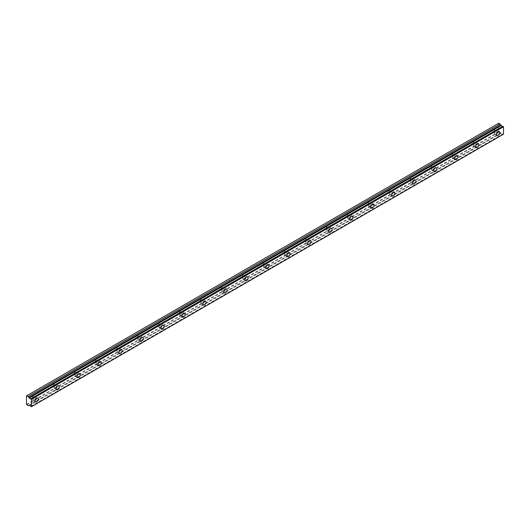 <?xml version="1.0" encoding="UTF-8"?>
<svg xmlns="http://www.w3.org/2000/svg" width="530" height="530" viewBox="0 0 530 530"><rect width="100%" height="100%" fill="white"/><g stroke="black" fill="none" stroke-linecap="round" stroke-linejoin="round"><path stroke-width="0.4" stroke-dasharray="2.65 1.99" d="M495.894 131.089A1.298 0.749 -60 0 1 496.544 131.023A1.298 0.749 -60 0 1 496.742 132.063A1.298 0.749 -60 0 1 495.894 133.209A1.298 0.749 -60 0 1 495.245 133.275A1.298 0.749 -60 0 1 495.046 132.235A1.298 0.749 -60 0 1 495.894 131.089M493.271 129.572A1.298 0.749 -60 0 1 493.92 129.512A1.298 0.749 -60 0 1 494.119 130.552A1.298 0.749 -60 0 1 493.271 131.692A1.298 0.749 -60 0 1 492.622 131.758A1.298 0.749 -60 0 1 492.423 130.718A1.298 0.749 -60 0 1 493.271 129.572M34.364 397.546A1.298 0.749 -60 0 1 35.013 397.487A1.298 0.749 -60 0 1 35.212 398.527A1.298 0.749 -60 0 1 34.364 399.666A1.298 0.749 -60 0 1 33.721 399.733A1.298 0.749 -60 0 1 33.516 398.692A1.298 0.749 -60 0 1 34.364 397.546M31.747 396.036A1.298 0.749 -60 0 1 32.396 395.97A1.298 0.749 -60 0 1 32.595 397.01A1.298 0.749 -60 0 1 31.747 398.156A1.298 0.749 -60 0 1 31.098 398.222A1.298 0.749 -60 0 1 30.899 397.182A1.298 0.749 -60 0 1 31.747 396.036M55.345 385.436A1.298 0.749 -60 0 1 55.994 385.376A1.298 0.749 -60 0 1 56.193 386.416A1.298 0.749 -60 0 1 55.345 387.556A1.298 0.749 -60 0 1 54.696 387.622A1.298 0.749 -60 0 1 54.497 386.582A1.298 0.749 -60 0 1 55.345 385.436M52.722 383.925A1.298 0.749 -60 0 1 53.371 383.859A1.298 0.749 -60 0 1 53.57 384.899A1.298 0.749 -60 0 1 52.722 386.045A1.298 0.749 -60 0 1 52.072 386.105A1.298 0.749 -60 0 1 51.874 385.065A1.298 0.749 -60 0 1 52.722 383.925M76.327 373.325A1.298 0.749 -60 0 1 76.976 373.259A1.298 0.749 -60 0 1 77.175 374.299A1.298 0.749 -60 0 1 76.327 375.445A1.298 0.749 -60 0 1 75.677 375.512A1.298 0.749 -60 0 1 75.479 374.471A1.298 0.749 -60 0 1 76.327 373.325M73.703 371.808A1.298 0.749 -60 0 1 74.352 371.749A1.298 0.749 -60 0 1 74.551 372.789A1.298 0.749 -60 0 1 73.703 373.928A1.298 0.749 -60 0 1 73.054 373.994A1.298 0.749 -60 0 1 72.855 372.954A1.298 0.749 -60 0 1 73.703 371.808M97.301 361.215A1.298 0.749 -60 0 1 97.951 361.149A1.298 0.749 -60 0 1 98.149 362.189A1.298 0.749 -60 0 1 97.301 363.335A1.298 0.749 -60 0 1 96.652 363.394A1.298 0.749 -60 0 1 96.453 362.354A1.298 0.749 -60 0 1 97.301 361.215M94.678 359.698A1.298 0.749 -60 0 1 95.327 359.638A1.298 0.749 -60 0 1 95.526 360.678A1.298 0.749 -60 0 1 94.678 361.818A1.298 0.749 -60 0 1 94.029 361.884A1.298 0.749 -60 0 1 93.83 360.844A1.298 0.749 -60 0 1 94.678 359.698M118.283 349.104A1.298 0.749 -60 0 1 118.932 349.038A1.298 0.749 -60 0 1 119.131 350.078A1.298 0.749 -60 0 1 118.283 351.224A1.298 0.749 -60 0 1 117.633 351.284A1.298 0.749 -60 0 1 117.435 350.244A1.298 0.749 -60 0 1 118.283 349.104M115.659 347.587A1.298 0.749 -60 0 1 116.308 347.521A1.298 0.749 -60 0 1 116.507 348.561A1.298 0.749 -60 0 1 115.659 349.707A1.298 0.749 -60 0 1 115.01 349.774A1.298 0.749 -60 0 1 114.811 348.733A1.298 0.749 -60 0 1 115.659 347.587M139.257 336.987A1.298 0.749 -60 0 1 139.907 336.928A1.298 0.749 -60 0 1 140.105 337.968A1.298 0.749 -60 0 1 139.257 339.107A1.298 0.749 -60 0 1 138.608 339.173A1.298 0.749 -60 0 1 138.409 338.133A1.298 0.749 -60 0 1 139.257 336.987M136.641 335.477A1.298 0.749 -60 0 1 137.283 335.41A1.298 0.749 -60 0 1 137.489 336.451A1.298 0.749 -60 0 1 136.641 337.597A1.298 0.749 -60 0 1 135.991 337.663A1.298 0.749 -60 0 1 135.793 336.623A1.298 0.749 -60 0 1 136.641 335.477M160.239 324.877A1.298 0.749 -60 0 1 160.888 324.81A1.298 0.749 -60 0 1 161.087 325.851A1.298 0.749 -60 0 1 160.239 326.997A1.298 0.749 -60 0 1 159.59 327.063A1.298 0.749 -60 0 1 159.391 326.023A1.298 0.749 -60 0 1 160.239 324.877M157.615 323.366A1.298 0.749 -60 0 1 158.265 323.3A1.298 0.749 -60 0 1 158.463 324.34A1.298 0.749 -60 0 1 157.615 325.486A1.298 0.749 -60 0 1 156.966 325.546A1.298 0.749 -60 0 1 156.767 324.506A1.298 0.749 -60 0 1 157.615 323.366M181.214 312.766A1.298 0.749 -60 0 1 181.863 312.7A1.298 0.749 -60 0 1 182.062 313.74A1.298 0.749 -60 0 1 181.214 314.886A1.298 0.749 -60 0 1 180.571 314.952A1.298 0.749 -60 0 1 180.366 313.912A1.298 0.749 -60 0 1 181.214 312.766M178.597 311.249A1.298 0.749 -60 0 1 179.246 311.19A1.298 0.749 -60 0 1 179.445 312.23A1.298 0.749 -60 0 1 178.597 313.369A1.298 0.749 -60 0 1 177.948 313.435A1.298 0.749 -60 0 1 177.749 312.395A1.298 0.749 -60 0 1 178.597 311.249M202.195 300.656A1.298 0.749 -60 0 1 202.844 300.589A1.298 0.749 -60 0 1 203.043 301.63A1.298 0.749 -60 0 1 202.195 302.776A1.298 0.749 -60 0 1 201.546 302.835A1.298 0.749 -60 0 1 201.347 301.795A1.298 0.749 -60 0 1 202.195 300.656M199.571 299.139A1.298 0.749 -60 0 1 200.221 299.079A1.298 0.749 -60 0 1 200.419 300.119A1.298 0.749 -60 0 1 199.571 301.259A1.298 0.749 -60 0 1 198.922 301.325A1.298 0.749 -60 0 1 198.723 300.285A1.298 0.749 -60 0 1 199.571 299.139M223.176 288.545A1.298 0.749 -60 0 1 223.826 288.479A1.298 0.749 -60 0 1 224.024 289.519A1.298 0.749 -60 0 1 223.176 290.665A1.298 0.749 -60 0 1 222.527 290.725A1.298 0.749 -60 0 1 222.328 289.685A1.298 0.749 -60 0 1 223.176 288.545M220.553 287.028A1.298 0.749 -60 0 1 221.202 286.962A1.298 0.749 -60 0 1 221.401 288.002A1.298 0.749 -60 0 1 220.553 289.148A1.298 0.749 -60 0 1 219.904 289.214A1.298 0.749 -60 0 1 219.705 288.174A1.298 0.749 -60 0 1 220.553 287.028M244.151 276.428A1.298 0.749 -60 0 1 244.8 276.368A1.298 0.749 -60 0 1 244.999 277.409A1.298 0.749 -60 0 1 244.151 278.548A1.298 0.749 -60 0 1 243.502 278.614A1.298 0.749 -60 0 1 243.303 277.574A1.298 0.749 -60 0 1 244.151 276.428M241.528 274.918A1.298 0.749 -60 0 1 242.177 274.851A1.298 0.749 -60 0 1 242.376 275.892A1.298 0.749 -60 0 1 241.528 277.038A1.298 0.749 -60 0 1 240.878 277.097A1.298 0.749 -60 0 1 240.68 276.057A1.298 0.749 -60 0 1 241.528 274.918M265.132 264.318A1.298 0.749 -60 0 1 265.782 264.251A1.298 0.749 -60 0 1 265.981 265.291A1.298 0.749 -60 0 1 265.132 266.438A1.298 0.749 -60 0 1 264.483 266.504A1.298 0.749 -60 0 1 264.284 265.464A1.298 0.749 -60 0 1 265.132 264.318M262.509 262.807A1.298 0.749 -60 0 1 263.158 262.741A1.298 0.749 -60 0 1 263.357 263.781A1.298 0.749 -60 0 1 262.509 264.927A1.298 0.749 -60 0 1 261.86 264.987A1.298 0.749 -60 0 1 261.661 263.947A1.298 0.749 -60 0 1 262.509 262.807M286.107 252.207A1.298 0.749 -60 0 1 286.756 252.141A1.298 0.749 -60 0 1 286.955 253.181A1.298 0.749 -60 0 1 286.107 254.327A1.298 0.749 -60 0 1 285.458 254.393A1.298 0.749 -60 0 1 285.259 253.353A1.298 0.749 -60 0 1 286.107 252.207M283.49 250.69A1.298 0.749 -60 0 1 284.14 250.63A1.298 0.749 -60 0 1 284.338 251.67A1.298 0.749 -60 0 1 283.49 252.81A1.298 0.749 -60 0 1 282.841 252.876A1.298 0.749 -60 0 1 282.642 251.836A1.298 0.749 -60 0 1 283.49 250.69M307.089 240.097A1.298 0.749 -60 0 1 307.738 240.03A1.298 0.749 -60 0 1 307.937 241.07A1.298 0.749 -60 0 1 307.089 242.217A1.298 0.749 -60 0 1 306.439 242.276A1.298 0.749 -60 0 1 306.241 241.236A1.298 0.749 -60 0 1 307.089 240.097M304.465 238.579A1.298 0.749 -60 0 1 305.114 238.52A1.298 0.749 -60 0 1 305.313 239.56A1.298 0.749 -60 0 1 304.465 240.7A1.298 0.749 -60 0 1 303.816 240.766A1.298 0.749 -60 0 1 303.617 239.726A1.298 0.749 -60 0 1 304.465 238.579M328.07 227.986A1.298 0.749 -60 0 1 328.713 227.92A1.298 0.749 -60 0 1 328.918 228.96A1.298 0.749 -60 0 1 328.07 230.099A1.298 0.749 -60 0 1 327.421 230.166A1.298 0.749 -60 0 1 327.222 229.126A1.298 0.749 -60 0 1 328.07 227.986M325.447 226.469A1.298 0.749 -60 0 1 326.096 226.403A1.298 0.749 -60 0 1 326.294 227.443A1.298 0.749 -60 0 1 325.447 228.589A1.298 0.749 -60 0 1 324.797 228.655A1.298 0.749 -60 0 1 324.599 227.615A1.298 0.749 -60 0 1 325.447 226.469M349.045 215.869A1.298 0.749 -60 0 1 349.694 215.809A1.298 0.749 -60 0 1 349.893 216.849A1.298 0.749 -60 0 1 349.045 217.989A1.298 0.749 -60 0 1 348.395 218.055A1.298 0.749 -60 0 1 348.197 217.015A1.298 0.749 -60 0 1 349.045 215.869M346.421 214.358A1.298 0.749 -60 0 1 347.07 214.292A1.298 0.749 -60 0 1 347.269 215.332A1.298 0.749 -60 0 1 346.421 216.478A1.298 0.749 -60 0 1 345.772 216.538A1.298 0.749 -60 0 1 345.573 215.498A1.298 0.749 -60 0 1 346.421 214.358M370.026 203.758A1.298 0.749 -60 0 1 370.675 203.692A1.298 0.749 -60 0 1 370.874 204.732A1.298 0.749 -60 0 1 370.026 205.878A1.298 0.749 -60 0 1 369.377 205.945A1.298 0.749 -60 0 1 369.178 204.905A1.298 0.749 -60 0 1 370.026 203.758M367.403 202.248A1.298 0.749 -60 0 1 368.052 202.182A1.298 0.749 -60 0 1 368.251 203.222A1.298 0.749 -60 0 1 367.403 204.368A1.298 0.749 -60 0 1 366.753 204.428A1.298 0.749 -60 0 1 366.555 203.387A1.298 0.749 -60 0 1 367.403 202.248M391.001 191.648A1.298 0.749 -60 0 1 391.65 191.582A1.298 0.749 -60 0 1 391.849 192.622A1.298 0.749 -60 0 1 391.001 193.768A1.298 0.749 -60 0 1 390.352 193.834A1.298 0.749 -60 0 1 390.153 192.794A1.298 0.749 -60 0 1 391.001 191.648M388.377 190.131A1.298 0.749 -60 0 1 389.027 190.071A1.298 0.749 -60 0 1 389.225 191.111A1.298 0.749 -60 0 1 388.377 192.251A1.298 0.749 -60 0 1 387.728 192.317A1.298 0.749 -60 0 1 387.529 191.277A1.298 0.749 -60 0 1 388.377 190.131M411.982 179.537A1.298 0.749 -60 0 1 412.632 179.471A1.298 0.749 -60 0 1 412.83 180.511A1.298 0.749 -60 0 1 411.982 181.657A1.298 0.749 -60 0 1 411.333 181.717A1.298 0.749 -60 0 1 411.134 180.677A1.298 0.749 -60 0 1 411.982 179.537M409.359 178.02A1.298 0.749 -60 0 1 410.008 177.954A1.298 0.749 -60 0 1 410.207 178.994A1.298 0.749 -60 0 1 409.359 180.14A1.298 0.749 -60 0 1 408.709 180.207A1.298 0.749 -60 0 1 408.511 179.166A1.298 0.749 -60 0 1 409.359 178.02M432.957 167.427A1.298 0.749 -60 0 1 433.606 167.361A1.298 0.749 -60 0 1 433.805 168.401A1.298 0.749 -60 0 1 432.957 169.54A1.298 0.749 -60 0 1 432.308 169.607A1.298 0.749 -60 0 1 432.109 168.566A1.298 0.749 -60 0 1 432.957 167.427M430.34 165.91A1.298 0.749 -60 0 1 430.989 165.844A1.298 0.749 -60 0 1 431.188 166.884A1.298 0.749 -60 0 1 430.34 168.03A1.298 0.749 -60 0 1 429.691 168.096A1.298 0.749 -60 0 1 429.492 167.056A1.298 0.749 -60 0 1 430.34 165.91M453.938 155.31A1.298 0.749 -60 0 1 454.588 155.25A1.298 0.749 -60 0 1 454.786 156.29A1.298 0.749 -60 0 1 453.938 157.43A1.298 0.749 -60 0 1 453.289 157.496A1.298 0.749 -60 0 1 453.09 156.456A1.298 0.749 -60 0 1 453.938 155.31M451.315 153.799A1.298 0.749 -60 0 1 451.964 153.733A1.298 0.749 -60 0 1 452.163 154.773A1.298 0.749 -60 0 1 451.315 155.919A1.298 0.749 -60 0 1 450.666 155.979A1.298 0.749 -60 0 1 450.467 154.939A1.298 0.749 -60 0 1 451.315 153.799M474.92 143.199A1.298 0.749 -60 0 1 475.569 143.133A1.298 0.749 -60 0 1 475.768 144.173A1.298 0.749 -60 0 1 474.92 145.319A1.298 0.749 -60 0 1 474.27 145.386A1.298 0.749 -60 0 1 474.072 144.345A1.298 0.749 -60 0 1 474.92 143.199M472.296 141.689A1.298 0.749 -60 0 1 472.945 141.623A1.298 0.749 -60 0 1 473.144 142.663A1.298 0.749 -60 0 1 472.296 143.809A1.298 0.749 -60 0 1 471.647 143.868A1.298 0.749 -60 0 1 471.448 142.828A1.298 0.749 -60 0 1 472.296 141.689M502.818 126.259A1.186 0.682 60 0 1 502.678 126.392A1.186 0.682 60 0 1 502.48 126.451M495.894 133.964A2.226 1.285 120 0 0 497.352 132.003A2.226 1.285 120 0 0 497.007 130.221A2.226 1.285 120 0 0 495.894 130.334A2.226 1.285 120 0 0 494.444 132.295A2.226 1.285 120 0 0 494.781 134.077A2.226 1.285 120 0 0 495.894 133.964M34.364 400.428A2.226 1.285 120 0 0 35.821 398.467A2.226 1.285 120 0 0 35.477 396.685A2.226 1.285 120 0 0 34.364 396.791A2.226 1.285 120 0 0 32.913 398.752A2.226 1.285 120 0 0 33.258 400.534A2.226 1.285 120 0 0 34.364 400.428M55.345 388.311A2.226 1.285 120 0 0 56.796 386.35A2.226 1.285 120 0 0 56.458 384.568A2.226 1.285 120 0 0 55.345 384.681A2.226 1.285 120 0 0 53.894 386.642A2.226 1.285 120 0 0 54.232 388.424A2.226 1.285 120 0 0 55.345 388.311M76.327 376.201A2.226 1.285 120 0 0 77.778 374.24A2.226 1.285 120 0 0 77.44 372.458A2.226 1.285 120 0 0 76.327 372.57A2.226 1.285 120 0 0 74.869 374.531A2.226 1.285 120 0 0 75.214 376.313A2.226 1.285 120 0 0 76.327 376.201M97.301 364.09A2.226 1.285 120 0 0 98.759 362.129A2.226 1.285 120 0 0 98.414 360.347A2.226 1.285 120 0 0 97.301 360.46A2.226 1.285 120 0 0 95.85 362.421A2.226 1.285 120 0 0 96.188 364.203A2.226 1.285 120 0 0 97.301 364.09M118.283 351.98A2.226 1.285 120 0 0 119.734 350.019A2.226 1.285 120 0 0 119.396 348.236A2.226 1.285 120 0 0 118.283 348.342A2.226 1.285 120 0 0 116.825 350.303A2.226 1.285 120 0 0 117.17 352.086A2.226 1.285 120 0 0 118.283 351.98M139.257 339.869A2.226 1.285 120 0 0 140.715 337.908A2.226 1.285 120 0 0 140.37 336.119A2.226 1.285 120 0 0 139.257 336.232A2.226 1.285 120 0 0 137.807 338.193A2.226 1.285 120 0 0 138.144 339.975A2.226 1.285 120 0 0 139.257 339.869M160.239 327.752A2.226 1.285 120 0 0 161.69 325.791A2.226 1.285 120 0 0 161.352 324.009A2.226 1.285 120 0 0 160.239 324.121A2.226 1.285 120 0 0 158.788 326.082A2.226 1.285 120 0 0 159.126 327.865A2.226 1.285 120 0 0 160.239 327.752M181.214 315.642A2.226 1.285 120 0 0 182.671 313.68A2.226 1.285 120 0 0 182.327 311.898A2.226 1.285 120 0 0 181.214 312.011A2.226 1.285 120 0 0 179.763 313.972A2.226 1.285 120 0 0 180.107 315.754A2.226 1.285 120 0 0 181.214 315.642M202.195 303.531A2.226 1.285 120 0 0 203.646 301.57A2.226 1.285 120 0 0 203.308 299.788A2.226 1.285 120 0 0 202.195 299.901A2.226 1.285 120 0 0 200.744 301.855A2.226 1.285 120 0 0 201.082 303.644A2.226 1.285 120 0 0 202.195 303.531M223.176 291.421A2.226 1.285 120 0 0 224.627 289.459A2.226 1.285 120 0 0 224.289 287.677A2.226 1.285 120 0 0 223.176 287.783A2.226 1.285 120 0 0 221.719 289.744A2.226 1.285 120 0 0 222.063 291.526A2.226 1.285 120 0 0 223.176 291.421M244.151 279.31A2.226 1.285 120 0 0 245.609 277.349A2.226 1.285 120 0 0 245.264 275.56A2.226 1.285 120 0 0 244.151 275.673A2.226 1.285 120 0 0 242.7 277.634A2.226 1.285 120 0 0 243.038 279.416A2.226 1.285 120 0 0 244.151 279.31M265.132 267.193A2.226 1.285 120 0 0 266.583 265.232A2.226 1.285 120 0 0 266.245 263.45A2.226 1.285 120 0 0 265.132 263.562A2.226 1.285 120 0 0 263.675 265.523A2.226 1.285 120 0 0 264.019 267.305A2.226 1.285 120 0 0 265.132 267.193M286.107 255.082A2.226 1.285 120 0 0 287.565 253.121A2.226 1.285 120 0 0 287.22 251.339A2.226 1.285 120 0 0 286.107 251.452A2.226 1.285 120 0 0 284.656 253.413A2.226 1.285 120 0 0 284.994 255.195A2.226 1.285 120 0 0 286.107 255.082M307.089 242.972A2.226 1.285 120 0 0 308.54 241.011A2.226 1.285 120 0 0 308.202 239.229A2.226 1.285 120 0 0 307.089 239.335A2.226 1.285 120 0 0 305.638 241.296A2.226 1.285 120 0 0 305.976 243.084A2.226 1.285 120 0 0 307.089 242.972M328.07 230.861A2.226 1.285 120 0 0 329.521 228.9A2.226 1.285 120 0 0 329.176 227.118A2.226 1.285 120 0 0 328.07 227.224A2.226 1.285 120 0 0 326.613 229.185A2.226 1.285 120 0 0 326.957 230.967A2.226 1.285 120 0 0 328.07 230.861M349.045 218.751A2.226 1.285 120 0 0 350.502 216.79A2.226 1.285 120 0 0 350.158 215.001A2.226 1.285 120 0 0 349.045 215.114A2.226 1.285 120 0 0 347.594 217.075A2.226 1.285 120 0 0 347.932 218.857A2.226 1.285 120 0 0 349.045 218.751M370.026 206.634A2.226 1.285 120 0 0 371.477 204.673A2.226 1.285 120 0 0 371.139 202.891A2.226 1.285 120 0 0 370.026 203.003A2.226 1.285 120 0 0 368.569 204.964A2.226 1.285 120 0 0 368.913 206.746A2.226 1.285 120 0 0 370.026 206.634M391.001 194.523A2.226 1.285 120 0 0 392.458 192.562A2.226 1.285 120 0 0 392.114 190.78A2.226 1.285 120 0 0 391.001 190.893A2.226 1.285 120 0 0 389.55 192.854A2.226 1.285 120 0 0 389.888 194.636A2.226 1.285 120 0 0 391.001 194.523M411.982 182.413A2.226 1.285 120 0 0 413.433 180.452A2.226 1.285 120 0 0 413.095 178.67A2.226 1.285 120 0 0 411.982 178.776A2.226 1.285 120 0 0 410.525 180.737A2.226 1.285 120 0 0 410.869 182.525A2.226 1.285 120 0 0 411.982 182.413M432.957 170.302A2.226 1.285 120 0 0 434.414 168.341A2.226 1.285 120 0 0 434.07 166.559A2.226 1.285 120 0 0 432.957 166.665A2.226 1.285 120 0 0 431.506 168.626A2.226 1.285 120 0 0 431.844 170.408A2.226 1.285 120 0 0 432.957 170.302M453.938 158.192A2.226 1.285 120 0 0 455.389 156.231A2.226 1.285 120 0 0 455.051 154.442A2.226 1.285 120 0 0 453.938 154.555A2.226 1.285 120 0 0 452.488 156.516A2.226 1.285 120 0 0 452.825 158.298A2.226 1.285 120 0 0 453.938 158.192M474.92 146.075A2.226 1.285 120 0 0 476.371 144.114A2.226 1.285 120 0 0 476.026 142.332A2.226 1.285 120 0 0 474.92 142.444A2.226 1.285 120 0 0 473.462 144.405A2.226 1.285 120 0 0 473.807 146.187A2.226 1.285 120 0 0 474.92 146.075M26.5 404.363L498.518 131.844L498.518 123.364L26.5 395.883M503.5 134.176L502.884 134.004L30.866 406.523M29.263 405.596L501.353 133.07A1.186 0.682 60 0 1 501.493 132.937A1.186 0.682 60 0 1 502.818 133.918L502.884 134.004M501.281 133.076L500.141 133.09L498.518 131.844M26.765 404.814L498.783 132.301M28.123 405.602L500.141 133.09M503.341 134.269L31.323 406.782M28.7 405.271L500.717 132.752M501.353 133.07L29.66 405.397M30.8 406.437L502.818 133.918M493.92 129.512L496.544 131.023M32.396 395.97L35.013 397.487M53.371 383.859L55.994 385.376M74.352 371.749L76.976 373.259M95.327 359.638L97.951 361.149M116.308 347.521L118.932 349.038M137.283 335.41L139.907 336.928M158.265 323.3L160.888 324.81M179.246 311.19L181.863 312.7M200.221 299.079L202.844 300.589M221.202 286.962L223.826 288.479M242.177 274.851L244.8 276.368M263.158 262.741L265.782 264.251M284.14 250.63L286.756 252.141M305.114 238.52L307.738 240.03M326.096 226.403L328.713 227.92M347.07 214.292L349.694 215.809M368.052 202.182L370.675 203.692M389.027 190.071L391.65 191.582M410.008 177.954L412.632 179.471M430.989 165.844L433.606 167.361M451.964 153.733L454.588 155.25M472.945 141.623L475.569 143.133M502.678 126.392L30.66 398.911M497.007 130.221L499.366 131.586M35.477 396.685L37.842 398.043M56.458 384.568L58.817 385.933M77.44 372.458L79.798 373.822M98.414 360.347L100.773 361.712M119.396 348.236L121.754 349.595M140.37 336.119L142.736 337.484M161.352 324.009L163.71 325.374M182.327 311.898L184.692 313.263M203.308 299.788L205.666 301.153M224.289 287.677L226.648 289.035M245.264 275.56L247.623 276.925M266.245 263.45L268.604 264.815M287.22 251.339L289.585 252.704M308.202 239.229L310.56 240.594M329.176 227.118L331.541 228.476M350.158 215.001L352.516 216.366M371.139 202.891L373.498 204.255M392.114 190.78L394.472 192.145M413.095 178.67L415.454 180.028M434.07 166.559L436.435 167.917M455.051 154.442L457.41 155.807M476.026 142.332L478.391 143.696M492.622 131.758L495.245 133.275M31.098 398.222L33.721 399.733M52.072 386.105L54.696 387.622M73.054 373.994L75.677 375.512M94.029 361.884L96.652 363.394M115.01 349.774L117.633 351.284M135.991 337.663L138.608 339.173M156.966 325.546L159.59 327.063M177.948 313.435L180.571 314.952M198.922 301.325L201.546 302.835M219.904 289.214L222.527 290.725M240.878 277.097L243.502 278.614M261.86 264.987L264.483 266.504M282.841 252.876L285.458 254.393M303.816 240.766L306.439 242.276M324.797 228.655L327.421 230.166M345.772 216.538L348.395 218.055M366.753 204.428L369.377 205.945M387.728 192.317L390.352 193.834M408.709 180.207L411.333 181.717M429.691 168.096L432.308 169.607M450.666 155.979L453.289 157.496M471.647 143.868L474.27 145.386M501.493 132.937L29.475 405.457M494.781 134.077L497.14 135.435M33.258 400.534L35.616 401.899M54.232 388.424L56.591 389.788M75.214 376.313L77.572 377.678M96.188 364.203L98.547 365.561M117.17 352.086L119.528 353.45M138.144 339.975L140.51 341.34M159.126 327.865L161.484 329.229M180.107 315.754L182.466 317.112M201.082 303.644L203.44 305.002M222.063 291.526L224.422 292.891M243.038 279.416L245.403 280.781M264.019 267.305L266.378 268.67M284.994 255.195L287.359 256.553M305.976 243.084L308.334 244.443M326.957 230.967L329.315 232.332M347.932 218.857L350.29 220.222M368.913 206.746L371.272 208.111M389.888 194.636L392.253 195.994M410.869 182.525L413.228 183.883M431.844 170.408L434.209 171.773M452.825 158.298L455.184 159.662M473.807 146.187L476.165 147.552M501.34 133.083L29.667 405.397"/><path stroke-width="0.79" d="M29.66 405.397L29.335 405.589A1.186 0.682 60 0 1 29.475 405.457A1.186 0.682 60 0 1 30.8 406.437L31.482 406.695L31.482 399.309L30.866 398.772L502.884 126.253L30.8 398.779A1.186 0.682 60 0 1 30.66 398.911A1.186 0.682 60 0 1 30.064 398.851A1.186 0.682 60 0 1 29.335 397.931L501.353 125.411L29.335 397.931M502.48 126.451A1.186 0.682 60 0 1 502.082 126.332A1.186 0.682 60 0 1 501.353 125.411M498.253 135.329A2.226 1.285 120 0 0 499.71 133.368A2.226 1.285 120 0 0 499.366 131.586A2.226 1.285 120 0 0 498.253 131.692A2.226 1.285 120 0 0 496.802 133.653A2.226 1.285 120 0 0 497.14 135.435A2.226 1.285 120 0 0 498.253 135.329M36.729 401.786A2.226 1.285 120 0 0 38.18 399.825A2.226 1.285 120 0 0 37.842 398.043A2.226 1.285 120 0 0 36.729 398.156A2.226 1.285 120 0 0 35.272 400.117A2.226 1.285 120 0 0 35.616 401.899A2.226 1.285 120 0 0 36.729 401.786M57.704 389.676A2.226 1.285 120 0 0 59.161 387.715A2.226 1.285 120 0 0 58.817 385.933A2.226 1.285 120 0 0 57.704 386.045A2.226 1.285 120 0 0 56.253 388.006A2.226 1.285 120 0 0 56.591 389.788A2.226 1.285 120 0 0 57.704 389.676M78.685 377.565A2.226 1.285 120 0 0 80.136 375.604A2.226 1.285 120 0 0 79.798 373.822A2.226 1.285 120 0 0 78.685 373.928A2.226 1.285 120 0 0 77.228 375.889A2.226 1.285 120 0 0 77.572 377.678A2.226 1.285 120 0 0 78.685 377.565M99.66 365.455A2.226 1.285 120 0 0 101.117 363.494A2.226 1.285 120 0 0 100.773 361.712A2.226 1.285 120 0 0 99.66 361.818A2.226 1.285 120 0 0 98.209 363.779A2.226 1.285 120 0 0 98.547 365.561A2.226 1.285 120 0 0 99.66 365.455M120.641 353.338A2.226 1.285 120 0 0 122.092 351.383A2.226 1.285 120 0 0 121.754 349.595A2.226 1.285 120 0 0 120.641 349.707A2.226 1.285 120 0 0 119.19 351.668A2.226 1.285 120 0 0 119.528 353.45A2.226 1.285 120 0 0 120.641 353.338M141.623 341.227A2.226 1.285 120 0 0 143.073 339.266A2.226 1.285 120 0 0 142.736 337.484A2.226 1.285 120 0 0 141.623 337.597A2.226 1.285 120 0 0 140.165 339.558A2.226 1.285 120 0 0 140.51 341.34A2.226 1.285 120 0 0 141.623 341.227M162.597 329.117A2.226 1.285 120 0 0 164.055 327.156A2.226 1.285 120 0 0 163.71 325.374A2.226 1.285 120 0 0 162.597 325.486A2.226 1.285 120 0 0 161.147 327.447A2.226 1.285 120 0 0 161.484 329.229A2.226 1.285 120 0 0 162.597 329.117M183.579 317.006A2.226 1.285 120 0 0 185.03 315.045A2.226 1.285 120 0 0 184.692 313.263A2.226 1.285 120 0 0 183.579 313.369A2.226 1.285 120 0 0 182.121 315.33A2.226 1.285 120 0 0 182.466 317.112A2.226 1.285 120 0 0 183.579 317.006M204.553 304.896A2.226 1.285 120 0 0 206.011 302.935A2.226 1.285 120 0 0 205.666 301.153A2.226 1.285 120 0 0 204.553 301.259A2.226 1.285 120 0 0 203.103 303.22A2.226 1.285 120 0 0 203.44 305.002A2.226 1.285 120 0 0 204.553 304.896M225.535 292.779A2.226 1.285 120 0 0 226.986 290.818A2.226 1.285 120 0 0 226.648 289.035A2.226 1.285 120 0 0 225.535 289.148A2.226 1.285 120 0 0 224.077 291.109A2.226 1.285 120 0 0 224.422 292.891A2.226 1.285 120 0 0 225.535 292.779M246.51 280.668A2.226 1.285 120 0 0 247.967 278.707A2.226 1.285 120 0 0 247.623 276.925A2.226 1.285 120 0 0 246.51 277.038A2.226 1.285 120 0 0 245.059 278.999A2.226 1.285 120 0 0 245.403 280.781A2.226 1.285 120 0 0 246.51 280.668M267.491 268.558A2.226 1.285 120 0 0 268.942 266.597A2.226 1.285 120 0 0 268.604 264.815A2.226 1.285 120 0 0 267.491 264.927A2.226 1.285 120 0 0 266.04 266.888A2.226 1.285 120 0 0 266.378 268.67A2.226 1.285 120 0 0 267.491 268.558M288.472 256.447A2.226 1.285 120 0 0 289.923 254.486A2.226 1.285 120 0 0 289.585 252.704A2.226 1.285 120 0 0 288.472 252.81A2.226 1.285 120 0 0 287.015 254.771A2.226 1.285 120 0 0 287.359 256.553A2.226 1.285 120 0 0 288.472 256.447M309.447 244.337A2.226 1.285 120 0 0 310.905 242.376A2.226 1.285 120 0 0 310.56 240.594A2.226 1.285 120 0 0 309.447 240.7A2.226 1.285 120 0 0 307.996 242.66A2.226 1.285 120 0 0 308.334 244.443A2.226 1.285 120 0 0 309.447 244.337M330.428 232.219A2.226 1.285 120 0 0 331.879 230.258A2.226 1.285 120 0 0 331.541 228.476A2.226 1.285 120 0 0 330.428 228.589A2.226 1.285 120 0 0 328.971 230.55A2.226 1.285 120 0 0 329.315 232.332A2.226 1.285 120 0 0 330.428 232.219M351.403 220.109A2.226 1.285 120 0 0 352.861 218.148A2.226 1.285 120 0 0 352.516 216.366A2.226 1.285 120 0 0 351.403 216.478A2.226 1.285 120 0 0 349.952 218.44A2.226 1.285 120 0 0 350.29 220.222A2.226 1.285 120 0 0 351.403 220.109M372.385 207.998A2.226 1.285 120 0 0 373.835 206.037A2.226 1.285 120 0 0 373.498 204.255A2.226 1.285 120 0 0 372.385 204.368A2.226 1.285 120 0 0 370.927 206.329A2.226 1.285 120 0 0 371.272 208.111A2.226 1.285 120 0 0 372.385 207.998M393.359 195.888A2.226 1.285 120 0 0 394.817 193.927A2.226 1.285 120 0 0 394.472 192.145A2.226 1.285 120 0 0 393.359 192.251A2.226 1.285 120 0 0 391.908 194.212A2.226 1.285 120 0 0 392.253 195.994A2.226 1.285 120 0 0 393.359 195.888M414.341 183.777A2.226 1.285 120 0 0 415.792 181.816A2.226 1.285 120 0 0 415.454 180.028A2.226 1.285 120 0 0 414.341 180.14A2.226 1.285 120 0 0 412.89 182.101A2.226 1.285 120 0 0 413.228 183.883A2.226 1.285 120 0 0 414.341 183.777M435.322 171.66A2.226 1.285 120 0 0 436.773 169.699A2.226 1.285 120 0 0 436.435 167.917A2.226 1.285 120 0 0 435.322 168.03A2.226 1.285 120 0 0 433.865 169.991A2.226 1.285 120 0 0 434.209 171.773A2.226 1.285 120 0 0 435.322 171.66M456.297 159.55A2.226 1.285 120 0 0 457.754 157.589A2.226 1.285 120 0 0 457.41 155.807A2.226 1.285 120 0 0 456.297 155.919A2.226 1.285 120 0 0 454.846 157.88A2.226 1.285 120 0 0 455.184 159.662A2.226 1.285 120 0 0 456.297 159.55M477.278 147.439A2.226 1.285 120 0 0 478.729 145.478A2.226 1.285 120 0 0 478.391 143.696A2.226 1.285 120 0 0 477.278 143.809A2.226 1.285 120 0 0 475.821 145.763A2.226 1.285 120 0 0 476.165 147.552A2.226 1.285 120 0 0 477.278 147.439M29.263 397.844L28.123 396.519L26.5 395.883L26.5 404.363L28.123 405.602L29.335 405.589M26.765 395.731L498.783 123.218L501.281 125.325M502.831 126.246L30.833 398.759M502.884 126.253L503.5 126.789L503.5 134.176L31.482 406.695M31.482 399.309L503.5 126.789M500.141 124L28.123 396.519M31.323 399.03L503.341 126.518M500.717 125.001L28.7 397.52M29.667 405.397L29.322 405.602"/></g></svg>
